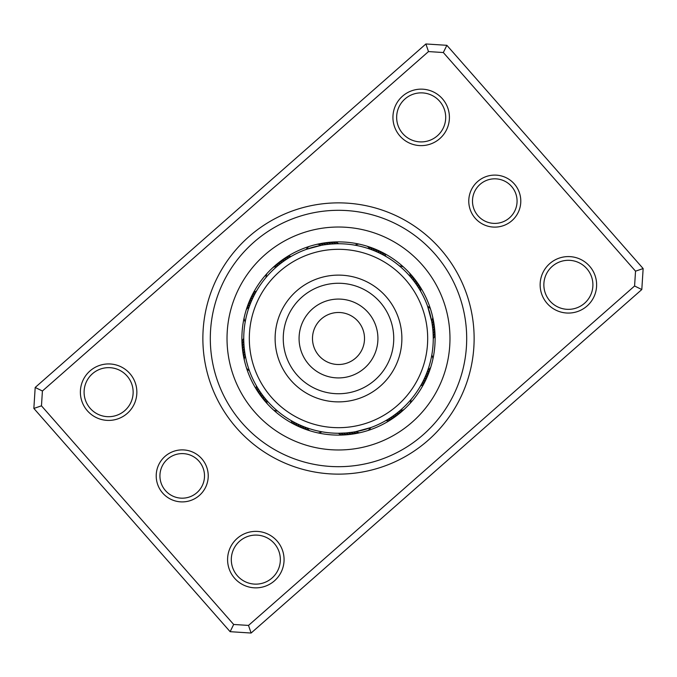 <?xml version="1.0" encoding="UTF-8"?>
<svg xmlns="http://www.w3.org/2000/svg" width="677" height="677" viewBox="0 0 677 677"><rect width="100%" height="100%" fill="white"/><g stroke="black" fill="none" stroke-linecap="round" stroke-linejoin="round"><path stroke-width="1.02" d="M201.754 458.718A26.014 26.014 0 0 1 199.393 495.429A26.014 26.014 0 0 1 162.683 493.068A26.014 26.014 0 0 1 165.044 456.357A26.014 26.014 0 0 1 201.754 458.718M165.476 490.613A22.299 22.299 0 0 0 196.939 492.636A22.299 22.299 0 0 0 198.962 461.172A22.299 22.299 0 0 0 167.498 459.15A22.299 22.299 0 0 0 165.476 490.613M514.317 183.932A26.014 26.014 0 0 1 511.956 220.643A26.014 26.014 0 0 1 475.246 218.282A26.014 26.014 0 0 1 477.607 181.571A26.014 26.014 0 0 1 514.317 183.932M478.038 215.828A22.299 22.299 0 0 0 509.502 217.85A22.299 22.299 0 0 0 511.524 186.387A22.299 22.299 0 0 0 480.061 184.364A22.299 22.299 0 0 0 478.038 215.828M129.823 373.526A28.239 28.239 0 0 1 127.268 413.385A28.239 28.239 0 0 1 87.409 410.821A28.239 28.239 0 0 1 89.973 370.962A28.239 28.239 0 0 1 129.823 373.526M90.202 408.366A24.524 24.524 0 0 0 124.813 410.592A24.524 24.524 0 0 0 127.039 375.98A24.524 24.524 0 0 0 92.427 373.755A24.524 24.524 0 0 0 90.202 408.366M442.386 98.74A28.239 28.239 0 0 1 439.822 138.59A28.239 28.239 0 0 1 399.963 136.035A28.239 28.239 0 0 1 402.527 96.176A28.239 28.239 0 0 1 442.386 98.74M402.756 133.581A24.524 24.524 0 0 0 437.367 135.806A24.524 24.524 0 0 0 439.593 101.195A24.524 24.524 0 0 0 404.981 98.969A24.524 24.524 0 0 0 402.756 133.581M589.591 266.179A28.239 28.239 0 0 1 587.027 306.038A28.239 28.239 0 0 1 547.177 303.474A28.239 28.239 0 0 1 549.732 263.615A28.239 28.239 0 0 1 589.591 266.179M549.961 301.02A24.524 24.524 0 0 0 584.573 303.245A24.524 24.524 0 0 0 586.798 268.634A24.524 24.524 0 0 0 552.187 266.408A24.524 24.524 0 0 0 549.961 301.02M277.037 540.965A28.239 28.239 0 0 1 274.473 580.824A28.239 28.239 0 0 1 234.614 578.26A28.239 28.239 0 0 1 237.178 538.41A28.239 28.239 0 0 1 277.037 540.965M237.407 575.805A24.524 24.524 0 0 0 272.019 578.031A24.524 24.524 0 0 0 274.244 543.419A24.524 24.524 0 0 0 239.633 541.194A24.524 24.524 0 0 0 237.407 575.805M440.363 248.95A135.628 135.628 0 0 1 428.05 440.363A135.628 135.628 0 0 1 236.637 428.05A135.628 135.628 0 0 1 248.95 236.637A135.628 135.628 0 0 1 440.363 248.95M242.222 423.142A128.198 128.198 0 0 0 423.142 434.778A128.198 128.198 0 0 0 434.778 253.858A128.198 128.198 0 0 0 253.858 242.222A128.198 128.198 0 0 0 242.222 423.142A128.198 128.198 0 0 1 253.858 242.222A128.198 128.198 0 0 1 434.778 253.858A128.198 128.198 0 0 1 423.142 434.778A128.198 128.198 0 0 1 242.222 423.142M35.196 387.456L425.892 43.963L446.871 45.317L643.15 268.566L641.804 289.544L251.108 633.037L230.129 631.683L33.85 408.434L35.196 387.456L42.414 391.001L41.466 405.836L233.675 624.465L248.51 625.421L634.586 285.999L635.534 271.164L443.325 52.535L428.49 51.579L42.414 391.001M635.534 271.164L643.15 268.566M641.804 289.544L634.586 285.999M251.108 633.037L248.51 625.421M443.325 52.535L446.871 45.317M230.129 631.683L233.675 624.465M428.49 51.579L425.892 43.963M33.85 408.434L41.466 405.836M411.057 274.71A96.608 96.608 0 0 0 274.71 265.943A96.608 96.608 0 0 0 265.943 402.29A96.608 96.608 0 0 0 402.29 411.057A96.608 96.608 0 0 0 411.057 274.71A96.608 96.608 0 0 1 402.29 411.057A96.608 96.608 0 0 1 265.943 402.29M418.75 288.114L419.325 289.054A11.89 11.89 53.6 0 0 418.995 285.068A96.608 96.608 0 0 1 430.47 308.907A11.89 11.89 -105.5 0 0 427.568 306.156L431.664 321.228A11.89 11.89 74.5 0 0 432.781 317.395M432.984 331.298L433.221 336.088A11.89 11.89 83.6 0 0 434.922 332.475A96.608 96.608 0 0 1 432.942 358.852A11.89 11.89 -75.5 0 0 431.799 355.027L431.359 357.346M422.727 381.913L421.737 383.774A11.89 11.89 113.6 0 0 425.021 381.489A96.608 96.608 0 0 1 410.118 403.348A11.89 11.89 -45.5 0 0 411.041 399.464L409.492 401.258M388.886 418.75L387.946 419.325A11.89 11.89 143.6 0 0 391.932 418.995A96.608 96.608 0 0 1 368.093 430.47A11.89 11.89 -15.5 0 0 370.844 427.568L355.772 431.664A11.89 11.89 164.5 0 0 359.605 432.781M342.418 433.17L340.912 433.221A11.89 11.89 173.6 0 0 344.525 434.922A96.608 96.608 0 0 1 318.148 432.942A11.89 11.89 14.5 0 0 321.973 431.799L319.654 431.359M294.19 422.253L293.226 421.737A11.89 11.89 -156.4 0 0 295.51 425.021A96.608 96.608 0 0 1 273.652 410.118A11.89 11.89 44.5 0 0 277.536 411.041L275.742 409.492M400.869 409.83L400.039 410.55A11.89 11.89 134.5 0 0 403.924 409.593M399.752 410.795L398.127 412.141A11.89 11.89 -43.9 0 0 402.028 411.286M397.822 412.386L396.163 413.689A11.89 11.89 -42.4 0 0 400.09 412.936M395.859 413.918L394.166 415.179A11.89 11.89 139.1 0 0 398.11 414.527M393.032 415.991L392.135 416.617A11.89 11.89 -39.4 0 0 396.087 416.067M390.976 417.396L390.062 417.997A11.89 11.89 -37.9 0 0 394.031 417.557M386.753 420.045L385.805 420.603A11.89 11.89 0 0 0 389.791 420.366M428.177 369.092L427.822 370.124A11.89 11.89 104.5 0 0 430.699 367.357M427.695 370.488L426.959 372.46A11.89 11.89 -73.9 0 0 429.912 369.769M426.823 372.824L426.036 374.779A11.89 11.89 -72.4 0 0 429.057 372.164M425.486 376.065L425.046 377.072A11.89 11.89 109.1 0 0 428.143 374.533M424.894 377.419L424.005 379.332A11.89 11.89 -69.4 0 0 427.162 376.886M423.396 380.592L422.905 381.566A11.89 11.89 -67.9 0 0 426.121 379.205M421.06 384.993L420.519 385.949A11.89 11.89 0 0 0 423.861 383.757M432.264 324.816L432.087 323.682A11.89 11.89 -103.9 0 0 433.297 319.874M432.586 327.287L432.442 326.153A11.89 11.89 -102.4 0 0 433.754 322.379M430.344 315.194L430.894 317.471M431.088 318.368L431.503 320.373M431.647 321.101L432.07 323.572M432.121 323.868L432.738 328.624A11.89 11.89 79.1 0 0 434.152 324.892M432.781 329.014L432.967 331.112A11.89 11.89 -99.4 0 0 434.473 327.414M432.992 331.502L433.128 333.6A11.89 11.89 -97.9 0 0 434.736 329.936M432.391 325.73L432.645 327.77M432.721 328.497L432.958 331.002M432.696 328.21L432.891 330.249M432.958 330.985L433.119 333.49M433.136 333.786L433.255 338.585A11.89 11.89 0 0 0 435.049 335.013M409.83 276.131L410.55 276.961A11.89 11.89 44.5 0 0 409.593 273.076M399.464 265.959A11.89 11.89 -135.5 0 1 403.348 266.882M410.795 277.248L412.141 278.873A11.89 11.89 -133.9 0 0 411.286 274.972M412.386 279.178L413.689 280.837A11.89 11.89 -132.4 0 0 412.936 276.91M414.527 281.945L415.179 282.834A11.89 11.89 49.1 0 0 414.527 278.89M415.399 283.147L416.617 284.865A11.89 11.89 -129.4 0 0 416.067 280.913M417.396 286.024L417.997 286.938A11.89 11.89 -127.9 0 0 417.557 282.969M420.045 290.247L420.603 291.195A11.89 11.89 0 0 0 420.366 287.209M369.092 248.823L370.124 249.178A11.89 11.89 14.5 0 0 367.357 246.301M355.027 245.201A11.89 11.89 -165.5 0 1 358.852 244.058M370.488 249.305L372.46 250.041A11.89 11.89 -163.9 0 0 369.769 247.088M372.824 250.177L374.779 250.964A11.89 11.89 -162.4 0 0 372.164 247.943M376.065 251.514L377.072 251.954A11.89 11.89 19.1 0 0 374.533 248.857M378.341 252.529L379.332 252.995A11.89 11.89 -159.4 0 0 376.886 249.838M379.679 253.164L381.566 254.095A11.89 11.89 -157.9 0 0 379.205 250.879M382.81 254.747L383.774 255.263A11.89 11.89 23.6 0 0 381.489 251.979M384.993 255.94L385.949 256.481A11.89 11.89 0 0 0 383.757 253.139M306.749 249.221L321.228 245.336A11.89 11.89 -15.5 0 0 317.395 244.219M306.156 249.432A11.89 11.89 164.5 0 1 308.907 246.53M321.609 245.26L323.682 244.913A11.89 11.89 166.1 0 0 319.874 243.703M324.071 244.854L326.153 244.558A11.89 11.89 167.6 0 0 322.379 243.246M315.194 246.656L317.471 246.106M318.368 245.912L320.373 245.497M321.101 245.353L323.572 244.93M323.868 244.879L328.624 244.262A11.89 11.89 -10.9 0 0 324.892 242.848M332.475 242.078A11.89 11.89 -6.4 0 1 336.088 243.779L330.774 244.058A94.755 94.755 0 0 1 432.942 330.774A94.755 94.755 0 0 1 346.226 432.942A94.755 94.755 0 0 1 244.058 346.226A94.755 94.755 0 0 1 330.774 244.058L331.112 244.033A11.89 11.89 170.6 0 0 327.414 242.527M332.881 243.915L333.6 243.872A11.89 11.89 172.1 0 0 329.936 242.264M336.604 243.762L338.585 243.745A11.89 11.89 0 0 0 335.013 241.951M324.148 244.837L325.095 244.702M266.366 277.062L267.508 275.742M276.487 266.856L276.961 266.45A11.89 11.89 -45.5 0 0 273.076 267.407M265.959 277.536A11.89 11.89 134.5 0 1 266.882 273.652M278.391 265.249L278.873 264.859A11.89 11.89 136.1 0 0 274.972 265.714M280.337 263.7L280.837 263.311A11.89 11.89 137.6 0 0 276.91 264.064M281.945 262.473L282.834 261.821A11.89 11.89 -40.9 0 0 278.89 262.473M284.357 260.738L284.865 260.383A11.89 11.89 140.6 0 0 280.913 260.933M286.422 259.342L286.938 259.003A11.89 11.89 142.1 0 0 282.969 259.443M288.52 257.996L289.054 257.675A11.89 11.89 -36.4 0 0 285.068 258.005M290.247 256.955L291.195 256.397A11.89 11.89 0 0 0 287.209 256.634M245.311 321.363L245.641 319.654M248.975 307.46L249.178 306.876A11.89 11.89 -75.5 0 0 246.301 309.643M245.201 321.973A11.89 11.89 104.5 0 1 244.058 318.148M249.821 305.115L250.041 304.54A11.89 11.89 106.1 0 0 247.088 307.231M250.727 302.797L250.964 302.221A11.89 11.89 107.6 0 0 247.943 304.836M251.7 300.503L251.954 299.928A11.89 11.89 -70.9 0 0 248.857 302.467M252.733 298.227L252.995 297.668A11.89 11.89 110.6 0 0 249.838 300.114M253.816 295.993L254.095 295.434A11.89 11.89 112.1 0 0 250.879 297.795M254.967 293.776L255.263 293.226A11.89 11.89 -66.4 0 0 251.979 295.51M256.168 291.592L256.481 291.051A11.89 11.89 0 0 0 253.139 293.243M249.221 370.251L248.857 369.202M245.743 357.837L245.336 355.772A11.89 11.89 -105.5 0 0 244.219 359.605M249.432 370.844A11.89 11.89 74.5 0 1 246.53 368.093M248.417 367.89L248.078 366.832M245.142 354.731L244.913 353.318A11.89 11.89 76.1 0 0 243.703 357.126M247.68 365.512L247.367 364.446M244.752 352.268L244.558 350.847A11.89 11.89 77.6 0 0 243.246 354.621M246.995 363.117L246.716 362.034M244.507 350.458L244.262 348.376A11.89 11.89 -100.9 0 0 242.848 352.108M246.386 360.697L246.132 359.614M244.219 347.986L244.033 345.888A11.89 11.89 80.6 0 0 242.527 349.586M244.008 345.498L243.872 343.4A11.89 11.89 82.1 0 0 242.264 347.064M243.855 343.011L243.779 340.912A11.89 11.89 -96.4 0 0 242.078 344.525M243.771 340.523L243.745 338.415A11.89 11.89 0 0 0 241.951 341.987M267.17 400.869L266.45 400.039A11.89 11.89 -135.5 0 0 267.407 403.924M265.553 398.973L264.859 398.127A11.89 11.89 46.1 0 0 265.714 402.028M263.7 396.663L263.311 396.163A11.89 11.89 47.6 0 0 264.064 400.09M262.194 394.674L261.821 394.166A11.89 11.89 -130.9 0 0 262.473 398.11M260.738 392.643L260.383 392.135A11.89 11.89 50.6 0 0 260.933 396.087M259.342 390.578L259.003 390.062A11.89 11.89 52.1 0 0 259.443 394.031M257.996 388.48L257.675 387.946A11.89 11.89 -126.4 0 0 258.005 391.932M256.71 386.347L256.397 385.805A11.89 11.89 0 0 0 256.634 389.791M307.908 428.177L306.876 427.822A11.89 11.89 -165.5 0 0 309.643 430.699M305.564 427.348L304.54 426.959A11.89 11.89 16.1 0 0 307.231 429.912M303.237 426.451L302.221 426.036A11.89 11.89 17.6 0 0 304.836 429.057M300.503 425.3L299.928 425.046A11.89 11.89 -160.9 0 0 302.467 428.143M298.227 424.267L297.668 424.005A11.89 11.89 20.6 0 0 300.114 427.162M297.321 423.836L295.434 422.905A11.89 11.89 22.1 0 0 297.795 426.121M292.007 421.06L291.051 420.519A11.89 11.89 0 0 0 293.243 423.861M355.391 431.74L353.318 432.087A11.89 11.89 -13.9 0 0 357.126 433.297M351.651 432.341L350.847 432.442A11.89 11.89 -12.4 0 0 354.621 433.754M361.806 430.344L359.529 430.894M358.632 431.088L356.627 431.503M355.899 431.647L353.428 432.07M353.132 432.121L348.376 432.738A11.89 11.89 169.1 0 0 352.108 434.152M341.987 435.049A11.89 11.89 0 0 1 338.415 433.255L345.888 432.967A11.89 11.89 -9.4 0 0 349.586 434.473M343.4 433.128A11.89 11.89 -7.9 0 0 347.064 434.736M400.039 410.55L401.63 409.162M409.61 401.114L411.041 399.464M392.135 416.617L393.853 415.399M390.062 417.997L391.814 416.829M387.946 419.325L389.732 418.208M385.805 420.603L387.625 419.528M427.822 370.124L428.499 368.127M425.046 377.072L425.884 375.134M422.905 381.566L423.836 379.679M420.519 385.949L421.551 384.113M431.664 321.228L431.257 319.163M428.219 308.018L427.568 306.156M432.738 328.624L432.493 326.542M431.444 320.052L431.274 319.214M433.221 336.088L433.145 333.989M431.892 322.506L431.748 321.66M433.255 338.585L433.229 336.477M432.281 324.968L432.154 324.122M410.55 276.961L409.162 275.37M415.179 282.834L413.918 281.141M417.997 286.938L416.829 285.186M419.325 289.054L418.208 287.268M420.603 291.195L419.528 289.375M370.124 249.178L368.127 248.501M377.072 251.954L375.134 251.116M379.332 252.995L377.419 252.106M383.774 255.263L381.913 254.273M385.949 256.481L384.113 255.449M355.772 431.664L357.837 431.257M368.982 428.219L370.844 427.568M348.376 432.738L350.458 432.493M338.585 243.745L336.215 243.771M355.087 431.791L361.306 430.47M346.226 432.942L352.996 432.138M352.032 432.281L352.861 432.163M338.415 433.255L343.002 433.145M330.757 244.067L325.815 244.6M291.051 420.519L292.887 421.551M293.226 421.737L295.087 422.727M297.668 424.005L299.581 424.894M299.928 425.046L301.866 425.884M302.221 426.036L304.176 426.823M304.54 426.959L306.512 427.695M306.876 427.822L308.873 428.499M319.832 431.393L321.973 431.799M256.397 385.805L257.472 387.625M257.675 387.946L258.792 389.732M259.003 390.062L260.171 391.814M260.383 392.135L261.601 393.853M261.821 394.166L263.082 395.859M263.311 396.163L264.614 397.822M264.859 398.127L266.205 399.752M266.45 400.039L267.838 401.63M277.062 410.634L277.536 411.041M256.481 291.051L255.449 292.887M255.263 293.226L254.273 295.087M254.095 295.434L253.164 297.321M252.995 297.668L252.106 299.581M251.954 299.928L251.116 301.866M250.964 302.221L250.177 304.176M250.041 304.54L249.305 306.512M249.178 306.876L248.501 308.873M291.195 256.397L289.375 257.472M289.054 257.675L287.268 258.792M286.938 259.003L285.186 260.171M284.865 260.383L283.147 261.601M282.834 261.821L281.141 263.082M280.837 263.311L279.178 264.614M278.873 264.859L277.248 266.205M276.961 266.45L275.37 267.838M328.624 244.262L326.542 244.507M321.228 245.336L319.163 245.743M313.206 332.432A26.014 26.014 0 0 0 332.432 363.794A26.014 26.014 0 0 0 363.794 344.568A26.014 26.014 0 0 0 344.568 313.206A26.014 26.014 0 0 0 313.206 332.432M251.776 317.699A89.178 89.178 0 0 0 317.699 425.224A89.178 89.178 0 0 0 425.224 359.301A89.178 89.178 0 0 0 359.301 251.776A89.178 89.178 0 0 0 251.776 317.699M400.132 353.284A63.376 63.376 0 0 0 353.284 276.868A63.376 63.376 0 0 0 276.868 323.716A63.376 63.376 0 0 0 323.716 400.132A63.376 63.376 0 0 0 400.132 353.284M254.78 412.107A111.477 111.477 0 0 1 264.893 254.78A111.477 111.477 0 0 1 422.22 264.893A111.477 111.477 0 0 1 412.107 422.22A111.477 111.477 0 0 1 254.78 412.107M418.995 285.068A96.608 96.608 0 0 1 430.47 308.907M434.922 332.475A96.608 96.608 0 0 1 432.942 358.852M425.021 381.489A96.608 96.608 0 0 1 410.118 403.348M391.932 418.995A96.608 96.608 0 0 1 368.093 430.47M344.525 434.922A96.608 96.608 0 0 1 318.148 432.942M295.51 425.021A96.608 96.608 0 0 1 273.652 410.118M392.22 351.388A55.252 55.252 0 0 0 351.388 284.78A55.252 55.252 0 0 0 284.78 325.612A55.252 55.252 0 0 0 325.612 392.22A55.252 55.252 0 0 0 392.22 351.388M376.835 347.699A39.418 39.418 0 0 0 347.699 300.165A39.418 39.418 0 0 0 300.165 329.301A39.418 39.418 0 0 0 329.301 376.835A39.418 39.418 0 0 0 376.835 347.699"/></g></svg>
